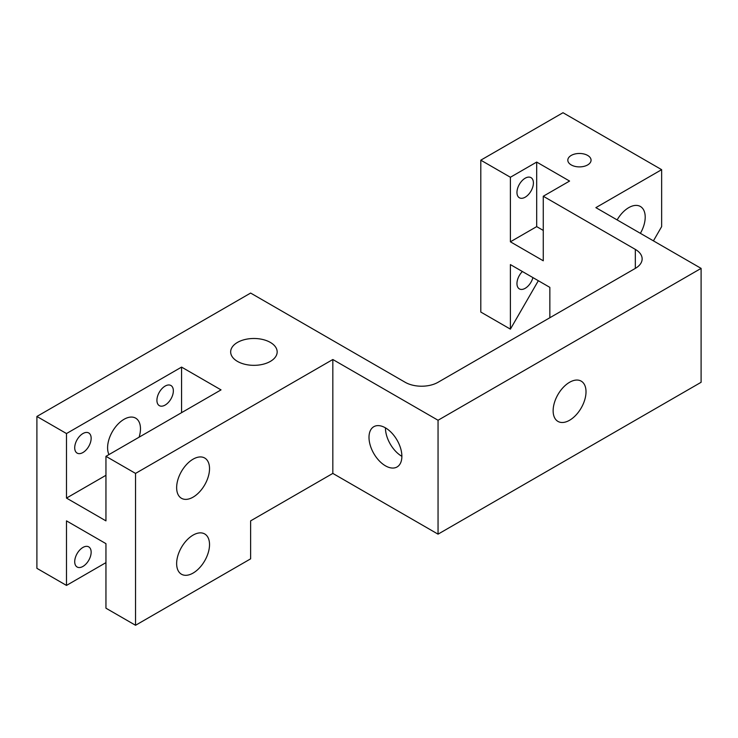 <?xml version="1.0" encoding="UTF-8"?>
<svg xmlns="http://www.w3.org/2000/svg" width="738" height="738" viewBox="0 0 738 738"><rect width="100%" height="100%" fill="white"/><g stroke="black" fill="none" stroke-linecap="round" stroke-linejoin="round"><path stroke-width="1.11" d="M569.579 420.254A23.247 13.422 -60 0 1 557.946 421.407A23.247 13.422 -60 0 1 554.386 402.773A23.247 13.422 -60 0 1 569.579 382.284A23.247 13.422 -60 0 1 581.203 381.14A23.247 13.422 -60 0 1 584.764 399.765A23.247 13.422 -60 0 1 569.579 420.254M401.878 456.324A23.247 13.422 60 0 1 397.062 466.969A23.247 13.422 60 0 1 379.147 460.743A23.247 13.422 60 0 1 369 437.339A23.247 13.422 60 0 1 373.815 426.693A23.247 13.422 60 0 1 391.73 432.929A23.247 13.422 60 0 1 401.878 456.324A23.247 13.422 -120 0 1 385.439 427.846L385.439 427.846M525.188 197.194A11.623 6.716 -60 0 1 519.377 197.775A11.623 6.716 -60 0 1 517.587 188.458A11.623 6.716 -60 0 1 525.188 178.209A11.623 6.716 -60 0 1 531 177.637A11.623 6.716 -60 0 1 532.781 186.954A11.623 6.716 -60 0 1 525.188 197.194M82.933 452.532A11.623 6.716 -60 0 1 77.121 453.104A11.623 6.716 -60 0 1 75.341 443.787A11.623 6.716 -60 0 1 82.933 433.547A11.623 6.716 -60 0 1 88.745 432.966A11.623 6.716 -60 0 1 90.525 442.283A11.623 6.716 -60 0 1 82.933 452.532M165.137 405.07A11.623 6.716 -60 0 1 159.325 405.642A11.623 6.716 -60 0 1 157.545 396.324A11.623 6.716 -60 0 1 165.137 386.085A11.623 6.716 -60 0 1 170.948 385.513A11.623 6.716 -60 0 1 172.729 394.821A11.623 6.716 -60 0 1 165.137 405.07M82.933 566.433A11.623 6.716 -60 0 1 77.121 567.005A11.623 6.716 -60 0 1 75.341 557.688A11.623 6.716 -60 0 1 82.933 547.448A11.623 6.716 -60 0 1 88.745 546.876A11.623 6.716 -60 0 1 90.525 556.184A11.623 6.716 -60 0 1 82.933 566.433M532.919 277.599A11.623 6.716 -60 0 1 525.188 288.318A11.623 6.716 -60 0 1 519.377 288.899A11.623 6.716 -60 0 1 522.384 271.519M587.66 155.432A11.623 6.716 180 0 1 591.064 160.174A11.623 6.716 180 0 1 583.887 166.382A11.623 6.716 180 0 1 571.221 164.925A11.623 6.716 180 0 1 567.817 160.174A11.623 6.716 180 0 1 574.994 153.974A11.623 6.716 180 0 1 587.66 155.432M617.134 219.906A23.247 13.422 -60 0 1 628.758 207.636A23.247 13.422 -60 0 1 640.39 206.483A23.247 13.422 -60 0 1 640.39 233.328M108.966 454.58A23.247 13.422 -60 0 1 124.039 419.304A23.247 13.422 -60 0 1 135.663 418.151A23.247 13.422 -60 0 1 139.104 437.182M270.357 342.423A23.247 13.422 180 0 1 277.165 351.915A23.247 13.422 180 0 1 262.811 364.314A23.247 13.422 180 0 1 237.479 361.408A23.247 13.422 180 0 1 230.662 351.915A23.247 13.422 180 0 1 245.016 339.508A23.247 13.422 180 0 1 270.357 342.423M193.088 573.075A23.247 13.422 -60 0 1 181.465 574.229A23.247 13.422 -60 0 1 177.895 555.594A23.247 13.422 -60 0 1 193.088 535.105A23.247 13.422 -60 0 1 204.712 533.952A23.247 13.422 -60 0 1 208.273 552.587A23.247 13.422 -60 0 1 193.088 573.075M193.088 497.144A23.247 13.422 -60 0 1 181.465 498.288A23.247 13.422 -60 0 1 177.895 479.663A23.247 13.422 -60 0 1 193.088 459.174A23.247 13.422 -60 0 1 204.712 458.021A23.247 13.422 -60 0 1 208.273 476.656A23.247 13.422 -60 0 1 193.088 497.144M480.798 160.174L510.392 177.258L510.392 241.806L543.269 260.791L543.269 196.243L635.335 249.398L635.335 268.383L438.049 382.284A23.247 13.422 0 0 1 405.171 382.284L250.625 293.06L36.9 416.463L66.494 433.547L66.494 498.085L105.949 520.871L105.949 456.324L135.543 473.409L332.829 359.507L438.049 420.254L701.1 268.383L595.88 207.636L661.645 169.666L563.002 112.72L480.798 160.174L480.798 312.054L510.392 329.139L538.334 280.726M36.9 416.463L36.9 568.334L66.494 585.418L66.494 520.871L105.949 543.648L105.949 608.195L135.543 625.28L250.625 558.841L250.625 520.871L332.829 473.409L438.049 534.155L701.1 382.293L701.1 268.383M653.425 240.856L661.645 226.621L661.645 169.666M135.543 473.409L135.543 625.28M549.847 317.746L549.847 287.368L510.392 264.591L510.392 329.139M438.049 420.254L438.049 534.155M332.829 359.507L332.829 473.409M510.392 177.258L536.692 162.074L569.579 181.059L543.269 196.243M635.335 268.383A23.247 13.422 0 0 0 642.143 258.89A23.247 13.422 0 0 0 635.335 249.398M66.494 433.547L181.576 367.1L221.031 389.885L105.949 456.324M105.949 562.633L66.494 585.418M66.494 498.085L105.949 475.309M181.576 412.662L181.576 367.1M510.392 241.806L536.692 226.621L536.692 162.074M536.692 226.621L543.269 230.422"/></g></svg>
